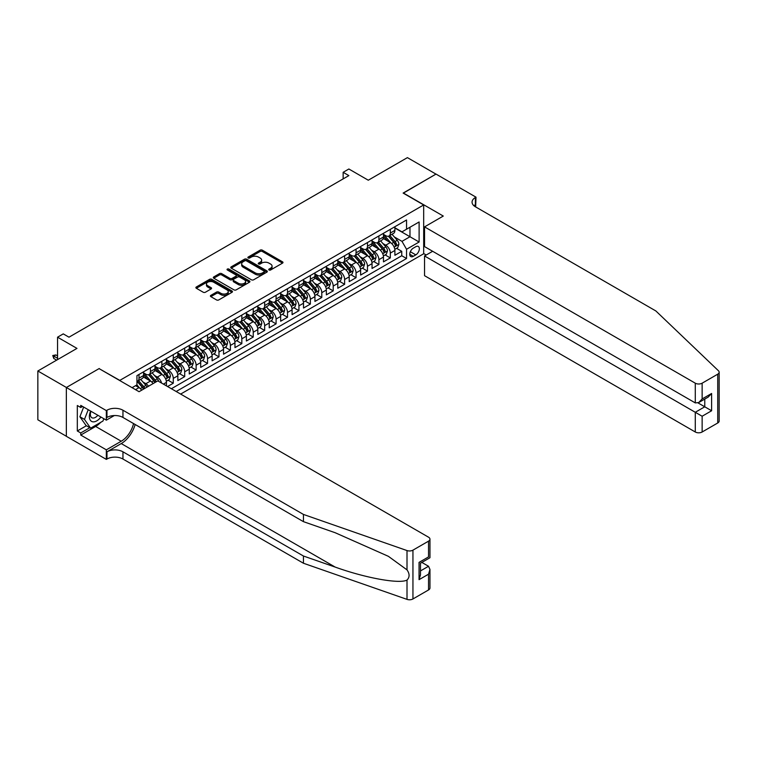 <?xml version="1.0" encoding="UTF-8"?>
<svg xmlns="http://www.w3.org/2000/svg" width="757" height="757" viewBox="0 0 757 757"><rect width="100%" height="100%" fill="white"/><g stroke="black" fill="none" stroke-linecap="round" stroke-linejoin="round"><path stroke-width="1.14" d="M269.038 269.994A1.107 0.643 0 0 0 270.609 269.994L282.522 263.124A1.59 0.918 0 0 0 282.986 262.471A1.59 0.918 0 0 0 282.522 261.827L262.338 250.17A1.59 0.918 0 0 0 260.096 250.17L248.182 257.049A1.107 0.643 0 0 0 249.753 257.957L251.296 257.068A5.072 2.933 0 0 1 258.468 257.068L260.153 258.033A5.072 2.933 0 0 1 261.638 260.105A5.072 2.933 0 0 1 260.153 262.177L258.61 263.067A1.107 0.643 0 0 0 260.181 263.975L261.723 263.086A5.072 2.933 0 0 1 268.896 263.086L270.58 264.061A5.072 2.933 0 0 1 272.066 266.133A5.072 2.933 0 0 1 270.58 268.205L269.038 269.095A1.107 0.643 0 0 0 269.038 269.994L269.038 269.095M210.872 295.362A1.59 0.918 0 0 0 210.408 296.006A1.59 0.918 0 0 0 210.872 296.649L216.53 299.923A1.59 0.918 0 0 0 218.773 299.923L232.011 292.287A1.59 0.918 0 0 0 232.475 291.634A1.59 0.918 0 0 0 232.011 290.991L211.828 279.333A1.59 0.918 0 0 0 209.585 279.333L196.347 286.979A1.59 0.918 0 0 0 195.883 287.622A1.59 0.918 0 0 0 196.347 288.266L203.188 292.221A1.59 0.918 0 0 0 205.431 292.221L211.099 288.947A1.59 0.918 0 0 0 211.563 288.303A1.59 0.918 0 0 0 211.099 287.651L207.702 285.701A4.239 2.451 0 0 1 206.462 283.97A4.239 2.451 0 0 1 209.083 281.699A4.239 2.451 0 0 1 213.701 282.229L226.986 289.903A4.239 2.451 0 0 1 228.236 291.634A4.239 2.451 0 0 1 225.614 293.896A4.239 2.451 0 0 1 220.997 293.366L218.773 292.088A1.59 0.918 0 0 0 216.53 292.088L210.872 295.362L210.872 296.649L216.53 293.413L216.53 292.088M99.252 368.716L119.814 380.383L423.683 204.948L403.121 193.073L435.966 174.11L407.408 157.626L368.281 180.213L348.863 169L343.148 172.303L348.863 175.596L68.982 337.187L63.266 333.884L57.56 337.187L57.56 359.613M99.252 368.517L66.408 387.48L37.85 370.987L76.977 348.4L57.56 337.187M251.409 279.787A1.59 0.918 0 0 0 253.652 279.787L266.88 272.151A1.59 0.918 0 0 0 267.344 271.508A1.59 0.918 0 0 0 266.88 270.855L246.697 259.206A1.59 0.918 0 0 0 244.454 259.206L231.226 266.843A1.59 0.918 0 0 0 230.762 267.486A1.59 0.918 0 0 0 231.226 268.139L251.409 279.787M227.8 270.24A1.107 0.643 0 0 1 228.926 270.391L249.422 282.229L236.212 289.855A1.59 0.918 0 0 1 233.97 289.855L213.786 278.207L219.454 274.961L219.454 273.637L213.786 276.911A1.59 0.918 0 0 0 213.323 277.554A1.59 0.918 0 0 0 213.786 278.207L213.786 276.911M219.454 274.961A1.59 0.918 0 0 1 221.697 274.961L221.697 273.637A1.59 0.918 0 0 0 219.454 273.637M221.697 273.637L229.882 278.368A1.59 0.918 0 0 0 232.125 278.368L235.881 276.201A1.59 0.918 0 0 0 236.345 275.548A1.59 0.918 0 0 0 235.881 274.905L227.355 269.984A1.107 0.643 0 0 1 228.926 269.076L249.441 280.923A1.59 0.918 0 0 1 249.914 281.566A1.59 0.918 0 0 1 249.441 282.219L249.441 280.923M66.351 436.25L37.85 419.794L37.85 370.987M167.562 386.524L173.277 383.222L168.082 380.222M165.84 368.839L168.707 370.495A6.463 3.728 60 0 1 173.277 378.405L177.848 375.765L177.848 380.582L184.699 376.626L179.504 373.627M177.261 362.243L180.128 363.899A6.463 3.728 60 0 1 184.699 371.81L189.269 369.17L189.269 373.986L196.129 370.031L190.925 367.031M188.692 355.648L191.559 357.304A6.463 3.728 60 0 1 196.129 365.215L200.69 362.575L200.69 367.391L207.55 363.436L202.356 360.436M200.113 349.053L202.98 350.709A6.463 3.728 60 0 1 207.55 358.619L212.121 355.979L212.121 360.796L218.972 356.84L213.777 353.841M211.534 342.457L214.401 344.113A6.463 3.728 60 0 1 218.972 352.024L223.542 349.384L223.542 354.2L230.393 350.245L225.198 347.245M222.955 335.862L225.823 337.518A6.463 3.728 60 0 1 230.393 345.429L234.963 342.789L234.963 347.605L241.824 343.65L236.619 340.65M234.386 329.267L237.253 330.923A6.463 3.728 60 0 1 241.824 338.833L246.385 336.193L246.385 341.01L253.245 337.054L248.05 334.055M245.807 322.671L248.675 324.327A6.463 3.728 60 0 1 253.245 332.238L257.815 329.598L257.815 334.414L264.666 330.459L259.471 327.459M257.229 316.076L260.096 317.732A6.463 3.728 60 0 1 264.666 325.642L269.237 323.002L269.237 327.819L276.087 323.864L270.892 320.864M268.65 309.481L271.517 311.136A6.463 3.728 60 0 1 276.087 319.047L280.658 316.407L280.658 321.223L287.518 317.268L282.314 314.269M280.081 302.885L282.948 304.541A6.463 3.728 60 0 1 287.518 312.452L292.088 309.812L292.088 314.628L298.939 310.673L293.744 307.673M291.502 296.29L294.369 297.946A6.463 3.728 60 0 1 298.939 305.856L303.51 303.216L303.51 308.033L310.361 304.077L305.166 301.078M302.923 289.694L305.79 291.35A6.463 3.728 60 0 1 310.361 299.261L314.931 296.621L314.931 301.437L321.782 297.482L316.587 294.482M314.344 283.099L317.211 284.755A6.463 3.728 60 0 1 321.782 292.666L326.352 290.026L326.352 294.842L333.212 290.887L328.008 287.887M325.775 276.504L328.642 278.16A6.463 3.728 60 0 1 333.212 286.07L337.783 283.43L337.783 288.247L344.634 284.291L339.439 281.292M337.196 269.908L340.063 271.564A6.463 3.728 60 0 1 344.634 279.475L349.204 276.835L349.204 281.651L356.055 277.696L350.86 274.696M348.617 263.313L351.485 264.969A6.463 3.728 60 0 1 356.055 272.88L360.625 270.24L360.625 275.056L367.476 271.101L362.281 268.101M360.039 256.718L362.915 258.374A6.463 3.728 60 0 1 367.476 266.284L372.047 263.644L372.047 268.461L378.907 264.505L373.703 261.506M371.469 250.122L374.337 251.778A6.463 3.728 60 0 1 378.907 259.689L383.477 257.049L383.477 261.865L390.328 257.91L390.328 253.093A6.463 3.728 -120 0 0 385.758 245.183L382.891 243.527M385.133 254.91L390.328 257.91M141.682 390.186A6.463 3.728 -120 0 0 139.004 387.641L135.579 385.663M153.103 383.591A6.463 3.728 -120 0 0 150.435 381.045L143.366 376.967M148.533 386.231A6.463 3.728 60 0 0 145.864 383.685L142.997 382.03M166.426 385.862L166.426 382.361A6.463 3.728 -120 0 0 161.856 374.45L154.788 370.372M161.582 383.07A6.463 3.728 60 0 0 157.286 377.09L154.419 375.434M177.848 375.765A6.463 3.728 -120 0 0 173.277 367.855L166.209 363.776M189.269 369.17A6.463 3.728 -120 0 0 184.699 361.259L177.64 357.181M200.69 362.575A6.463 3.728 -120 0 0 196.129 354.664L189.061 350.586M212.121 355.979A6.463 3.728 -120 0 0 207.55 348.069L200.482 343.99M223.542 349.384A6.463 3.728 -120 0 0 218.972 341.473L211.903 337.395M234.963 342.789A6.463 3.728 -120 0 0 230.393 334.878L223.334 330.8M246.385 336.193A6.463 3.728 -120 0 0 241.824 328.283L234.755 324.204M257.815 329.598A6.463 3.728 -120 0 0 253.245 321.687L246.176 317.609M269.237 323.002A6.463 3.728 -120 0 0 264.666 315.092L257.607 311.013M280.658 316.407A6.463 3.728 -120 0 0 276.087 308.496L269.028 304.418M292.088 309.812A6.463 3.728 -120 0 0 287.518 301.901L280.45 297.823M303.51 303.216A6.463 3.728 -120 0 0 298.939 295.306L291.871 291.227M314.931 296.621A6.463 3.728 -120 0 0 310.361 288.71L303.302 284.632M326.352 290.026A6.463 3.728 -120 0 0 321.782 282.115L314.723 278.037M337.783 283.43A6.463 3.728 -120 0 0 333.212 275.52L326.144 271.441M349.204 276.835A6.463 3.728 -120 0 0 344.634 268.924L337.565 264.846M360.625 270.24A6.463 3.728 -120 0 0 356.055 262.329L348.996 258.251M372.047 263.644A6.463 3.728 -120 0 0 367.476 255.734L360.417 251.655M383.477 257.049A6.463 3.728 -120 0 0 378.907 249.138L371.838 245.06M415.801 246.697L413.294 248.145A5.006 2.896 120 0 0 410.02 252.564A5.006 2.896 120 0 0 410.786 256.576A5.006 2.896 120 0 0 413.294 256.33L415.801 254.872A5.006 2.896 120 0 0 419.075 250.463A5.006 2.896 120 0 0 418.309 246.451A5.006 2.896 120 0 0 415.801 246.697M180.649 394.075L423.683 253.756L423.683 204.948M176.192 391.501L406.547 258.506L406.547 249.271L401.976 241.351L394.312 236.932M132.096 387.669L136.951 384.868L136.951 375.633L406.547 219.984L406.547 229.22L419.113 221.962L419.113 242.013L406.547 249.271M143.575 372.87L145.864 374.185A6.463 3.728 60 0 0 149.091 374.507L153.662 371.867A6.463 3.728 -120 0 0 154.996 368.905L154.996 365.215M154.996 366.274L157.286 367.59A6.463 3.728 60 0 0 160.512 367.911L165.083 365.271A6.463 3.728 -120 0 0 166.426 362.31L166.426 358.619M166.426 359.679L168.707 360.994A6.463 3.728 60 0 0 171.943 361.316L176.513 358.676A6.463 3.728 -120 0 0 177.848 355.714L177.848 352.024M177.848 353.084L180.128 354.399A6.463 3.728 60 0 0 183.364 354.721L187.935 352.081A6.463 3.728 -120 0 0 189.269 349.119L189.269 345.429M189.269 346.488L191.559 347.804A6.463 3.728 60 0 0 194.786 348.125L199.356 345.485A6.463 3.728 -120 0 0 200.69 342.524L200.69 338.833M200.69 339.893L202.98 341.208A6.463 3.728 60 0 0 206.207 341.53L210.777 338.89A6.463 3.728 -120 0 0 212.121 335.928L212.121 332.238M212.121 333.298L214.401 334.613A6.463 3.728 60 0 0 217.638 334.935L222.208 332.295A6.463 3.728 -120 0 0 223.542 329.333L223.542 325.642M223.542 326.702L225.823 328.018A6.463 3.728 60 0 0 229.059 328.339L233.629 325.699A6.463 3.728 -120 0 0 234.963 322.737L234.963 319.047M234.963 320.107L237.253 321.422A6.463 3.728 60 0 0 240.48 321.744L245.05 319.104A6.463 3.728 -120 0 0 246.385 316.142L246.385 312.452M246.385 313.512L248.675 314.827A6.463 3.728 60 0 0 251.901 315.149L256.472 312.509A6.463 3.728 -120 0 0 257.815 309.547L257.815 305.856M257.815 306.916L260.096 308.231A6.463 3.728 60 0 0 263.332 308.553L267.902 305.913A6.463 3.728 -120 0 0 269.237 302.951L269.237 299.261M269.237 300.321L271.517 301.636A6.463 3.728 60 0 0 274.753 301.958L279.324 299.318A6.463 3.728 -120 0 0 280.658 296.356L280.658 292.666M280.658 293.725L282.948 295.041A6.463 3.728 60 0 0 286.174 295.362L290.745 292.722A6.463 3.728 -120 0 0 292.088 289.761L292.088 286.07M292.088 287.13L294.369 288.445A6.463 3.728 60 0 0 297.596 288.767L302.166 286.127A6.463 3.728 -120 0 0 303.51 283.165L303.51 279.475M303.51 280.535L305.79 281.85A6.463 3.728 60 0 0 309.026 282.172L313.597 279.532A6.463 3.728 -120 0 0 314.931 276.57L314.931 272.88M314.931 273.939L317.211 275.255A6.463 3.728 60 0 0 320.448 275.576L325.018 272.936A6.463 3.728 -120 0 0 326.352 269.975L326.352 266.284M326.352 267.344L328.642 268.659A6.463 3.728 60 0 0 331.869 268.981L336.439 266.341A6.463 3.728 -120 0 0 337.783 263.379L337.783 259.689M337.783 260.749L340.063 262.064A6.463 3.728 60 0 0 343.29 262.386L347.86 259.746A6.463 3.728 -120 0 0 349.204 256.784L349.204 253.093M349.204 254.153L351.485 255.469A6.463 3.728 60 0 0 354.721 255.79L359.291 253.15A6.463 3.728 -120 0 0 360.625 250.188L360.625 246.498M360.625 247.558L362.915 248.873A6.463 3.728 60 0 0 366.142 249.195L370.712 246.555A6.463 3.728 -120 0 0 372.047 243.593L372.047 239.903M372.047 240.963L374.337 242.278A6.463 3.728 60 0 0 377.563 242.6L382.134 239.96A6.463 3.728 -120 0 0 383.477 236.998L383.477 233.307M171.394 388.729L401.749 255.734L401.749 251.315L394.899 255.27L394.899 250.453A6.463 3.728 -120 0 0 390.328 242.543L383.26 238.464M383.477 234.367L385.758 235.682A6.463 3.728 -120 0 0 388.994 236.004A6.463 3.728 -120 0 0 390.328 233.042L390.328 229.352M388.994 236.004L393.555 233.364A6.463 3.728 -120 0 0 394.899 230.402L394.899 226.712M139.004 374.45L139.004 378.14A6.463 3.728 60 0 1 137.67 381.102A6.463 3.728 60 0 1 136.951 381.367M137.67 381.102L142.24 378.462A6.463 3.728 -120 0 0 143.575 375.51L143.575 371.81M150.435 367.855L150.435 371.545A6.463 3.728 60 0 1 149.091 374.507M161.856 361.259L161.856 364.95A6.463 3.728 60 0 1 160.512 367.911M173.277 354.664L173.277 358.354A6.463 3.728 60 0 1 171.943 361.316M184.699 348.069L184.699 351.759A6.463 3.728 60 0 1 183.364 354.721M196.129 341.473L196.129 345.164A6.463 3.728 60 0 1 194.786 348.125M207.55 334.878L207.55 338.568A6.463 3.728 60 0 1 206.207 341.53M218.972 328.283L218.972 331.973A6.463 3.728 60 0 1 217.638 334.935M230.393 321.687L230.393 325.378A6.463 3.728 60 0 1 229.059 328.339M241.824 315.092L241.824 318.782A6.463 3.728 60 0 1 240.48 321.744M253.245 308.496L253.245 312.187A6.463 3.728 60 0 1 251.901 315.149M264.666 301.901L264.666 305.591A6.463 3.728 60 0 1 263.332 308.553M276.087 295.306L276.087 298.996A6.463 3.728 60 0 1 274.753 301.958M287.518 288.71L287.518 292.401A6.463 3.728 60 0 1 286.174 295.362M298.939 282.115L298.939 285.805A6.463 3.728 60 0 1 297.596 288.767M310.361 275.52L310.361 279.21A6.463 3.728 60 0 1 309.026 282.172M321.782 268.924L321.782 272.615A6.463 3.728 60 0 1 320.448 275.576M333.212 262.329L333.212 266.019A6.463 3.728 60 0 1 331.869 268.981M344.634 255.734L344.634 259.424A6.463 3.728 60 0 1 343.29 262.386M356.055 249.138L356.055 252.829A6.463 3.728 60 0 1 354.721 255.79M367.476 242.543L367.476 246.233A6.463 3.728 60 0 1 366.142 249.195M378.907 235.947L378.907 239.638A6.463 3.728 60 0 1 377.563 242.6M378.907 259.689L378.907 264.505M367.476 266.284L367.476 271.101M356.055 272.88L356.055 277.696M344.634 279.475L344.634 284.291M333.212 286.07L333.212 290.887M321.782 292.666L321.782 297.482M310.361 299.261L310.361 304.077M298.939 305.856L298.939 310.673M287.518 312.452L287.518 317.268M276.087 319.047L276.087 323.864M264.666 325.642L264.666 330.459M253.245 332.238L253.245 337.054M241.824 338.833L241.824 343.65M230.393 345.429L230.393 350.245M218.972 352.024L218.972 356.84M207.55 358.619L207.55 363.436M196.129 365.215L196.129 370.031M184.699 371.81L184.699 376.626M173.277 378.405L173.277 383.222M401.976 241.351L409.972 236.742L409.972 227.242L419.113 221.962M394.899 228.037L419.113 242.013M394.899 227.772L401.976 231.86L406.547 229.22M343.148 172.303L343.148 178.898M396.554 248.315L401.749 251.315M401.749 255.734L406.547 258.506M269.483 270.154L270.58 269.52A5.072 2.933 0 0 0 272.066 267.448L272.066 266.133M261.638 260.105L261.638 261.43A5.072 2.933 0 0 1 260.153 263.502L259.055 264.136M282.503 263.133L262.338 251.494A1.59 0.918 0 0 0 260.096 251.494L248.627 258.109M266.861 272.16L246.697 260.522A1.59 0.918 0 0 0 244.454 260.522L231.245 268.148M264.079 271.952A1.107 0.643 0 0 0 264.079 271.053L246.366 260.824A1.107 0.643 0 0 0 244.795 260.824L243.167 261.761A5.072 2.933 0 0 0 241.682 263.833A5.072 2.933 0 0 0 243.167 265.906L255.279 272.899A5.072 2.933 0 0 0 262.452 272.899L264.079 271.952L264.079 273.277A1.107 0.643 0 0 0 264.401 272.823L264.401 271.508M241.682 263.833L241.682 265.149A5.072 2.933 0 0 0 243.167 267.221L243.167 265.906M264.079 273.277L262.452 274.214A5.072 2.933 0 0 1 255.279 274.214L243.167 267.221M221.697 274.961L229.882 279.683A1.59 0.918 0 0 0 232.125 279.683L235.881 277.516A1.59 0.918 0 0 0 236.345 276.873L236.345 275.548M238.37 283.269A4.239 2.451 0 0 0 242.997 283.799A4.239 2.451 0 0 0 245.618 281.538A4.239 2.451 0 0 0 244.369 279.806L239.695 277.1A1.59 0.918 0 0 0 237.452 277.1L233.695 279.267A1.59 0.918 0 0 0 233.222 279.92A1.59 0.918 0 0 0 233.695 280.563L238.37 283.269L238.37 284.585A4.239 2.451 0 0 0 242.997 285.115A4.239 2.451 0 0 0 245.618 282.853L245.618 281.538M233.222 279.92L233.222 281.235A1.59 0.918 0 0 0 233.695 281.888L233.695 280.563M238.37 284.585L233.695 281.888M228.236 291.634L228.236 292.959A4.239 2.451 0 0 1 225.614 295.221A4.239 2.451 0 0 1 220.997 294.691L218.773 293.413A1.59 0.918 0 0 0 216.53 293.413M206.462 283.97L206.462 285.285A4.239 2.451 0 0 0 207.702 287.017L207.702 285.701M211.08 288.966L207.702 287.017M231.992 292.297L211.828 280.658A1.59 0.918 0 0 0 209.585 280.658L196.375 288.285M394.804 249.327L397.756 247.624L398.892 244.322A4.277 2.47 -120 0 0 397.226 240.3L392.012 234.263M390.962 242.959L384.774 235.796A12.358 7.135 -120 0 0 383.477 234.433M387.565 240.953L384.102 236.941A10.257 5.924 -120 0 0 383.477 236.25M388.407 236.231L393.687 242.344A4.277 2.47 60 0 1 395.211 245.296C395.854 246.157 396.318 245.893 396.583 244.502A4.277 2.47 -120 0 0 395.059 241.559L389.836 235.512M388.72 236.137L394.388 242.704A2.176 1.259 60 0 1 394.936 243.555L396.583 244.502M395.211 245.296L395.523 245.807M90.622 411.079A10.503 6.065 120 0 0 93.083 421.848A10.503 6.065 120 0 0 100.918 417.031M90.972 411.288A7.191 4.154 120 0 0 91.852 417.722A7.191 4.154 120 0 0 92.903 418.044A7.191 4.154 120 0 0 97.861 415.262M103.86 418.725L102.961 421.043L90.632 428.169L86.061 425.529L79.892 416.757L83.658 407.058M90.632 428.169L84.462 419.397L88.228 409.698M79.892 416.757L84.462 419.397M432.654 251.277L424.545 255.961L424.545 275.68L695.286 431.992L695.286 412.272L704.767 406.802L704.767 399.071M424.545 255.961L702.136 416.236L702.136 431.992L717.731 422.993L717.731 374.185A4.845 2.801 0 0 0 719.15 372.207A4.845 2.801 0 0 0 718.45 370.76L655.874 310.966L475.377 206.765A11.308 6.529 180 0 1 472.065 202.147A11.308 6.529 180 0 1 475.377 197.53L476.002 197.161L436.023 174.082L403.292 193.177M403.292 192.978L443.28 216.057L424.545 226.873L695.286 383.184A4.845 2.801 0 0 0 702.136 383.184L717.731 374.185M476.002 197.161L475.661 206.926M423.683 253.557L426.2 255.005M424.545 226.873L424.545 246.602L695.286 402.913L695.286 383.184M719.15 372.207L719.15 421.015A4.845 2.801 180 0 1 717.731 422.993M702.136 431.992A4.845 2.801 180 0 1 695.286 431.992M473.948 205.753A11.308 6.529 180 0 1 475.377 204.75L475.377 197.53M698.02 402.913L711.618 410.758L702.136 416.236M702.136 383.184L702.136 398.948L698.711 402.573L695.286 402.913M702.136 398.948L711.618 393.479L708.192 397.094L698.711 402.573M428.538 589.958L428.538 574.194L429.957 569.415L429.957 587.981A4.845 2.801 180 0 1 428.538 589.958L412.943 598.957A4.845 2.801 180 0 1 407.011 599.374L303.453 563.246L303.453 556.026L122.956 451.815A11.308 6.529 -0 0 0 106.964 451.815L121.243 443.574A21.045 12.15 120 0 0 135.143 424.488M303.453 556.026L335.209 567.097C365.555 578.036 399.469 584.167 407.011 580.07C409.764 577.26 409.764 573.853 407.011 569.87L388.379 556.319L335.209 532.739L303.453 521.658L122.956 417.448A11.308 6.529 -0 0 0 106.964 417.448L106.964 410.228L106.34 410.597L66.351 387.508L99.082 368.612L139.061 391.7L157.797 380.885L428.538 537.196A4.845 2.801 -0 0 1 429.957 539.173A4.845 2.801 -0 0 1 428.538 541.151L412.943 550.15L412.943 598.957M303.453 563.246L122.956 459.035A11.308 6.529 -0 0 0 106.964 459.035L106.34 459.395L66.351 436.316L66.351 387.508M303.453 521.658L303.453 514.438L122.956 410.228A11.308 6.529 -0 0 0 106.964 410.228M407.011 569.87L407.011 550.566L303.453 514.438M100.69 422.359A18.177 10.494 -60 0 1 95.656 426.456L80.744 435.057L80.744 432.947L89.828 427.705M82.57 406.433L80.744 407.493L77.318 405.515L77.318 430.97L80.744 432.947M80.744 407.493L80.744 405.383L106.34 420.154L106.34 410.597M106.34 459.395L106.34 449.838L121.243 441.227A18.177 10.494 120 0 0 133.544 423.57M80.744 435.057L106.34 449.838M421.848 562.413L428.538 566.274L429.957 569.415M114.316 415.546L106.34 420.154M407.011 550.566A4.845 2.801 -0 0 0 412.943 550.15M77.318 430.97L86.402 425.727M428.538 574.194L419.056 579.663L420.476 574.885L420.476 563.208L429.957 557.729L429.957 539.173M419.056 579.663L419.056 562.385C420.911 563.454 420.911 563.454 419.056 562.385L428.538 556.915C430.392 557.975 430.392 557.975 428.538 556.915L428.538 541.151M383.373 255.923L386.325 254.22L387.47 250.917A4.277 2.47 -120 0 0 385.805 246.896L380.582 240.858M379.541 249.555L373.352 242.391A12.358 7.135 -120 0 0 372.047 241.029M376.144 247.548L372.681 243.536A10.257 5.924 -120 0 0 372.047 242.846M376.986 242.827L382.266 248.939A4.277 2.47 60 0 1 383.79 251.892C384.433 252.753 384.887 252.488 385.162 251.097A4.277 2.47 -120 0 0 383.638 248.154L378.415 242.108M377.298 242.732L382.966 249.299A2.176 1.259 60 0 1 383.515 250.151L385.162 251.097M383.79 251.892L384.102 252.403M371.952 262.518L374.904 260.815L376.049 257.512A4.277 2.47 -120 0 0 374.384 253.491L369.161 247.454M368.12 256.15L361.922 248.987A12.358 7.135 -120 0 0 360.625 247.624M364.723 254.144L361.259 250.132A10.257 5.924 -120 0 0 360.625 249.441M365.555 249.422L370.835 255.535A4.277 2.47 60 0 1 372.368 258.487C373.012 259.348 373.466 259.083 373.74 257.692A4.277 2.47 -120 0 0 372.207 254.749L366.994 248.703M365.868 249.327L371.545 255.894A2.176 1.259 60 0 1 372.094 256.746L373.74 257.692M372.368 258.487L372.681 258.998M360.531 269.113L363.483 267.41L364.628 264.108A4.277 2.47 -120 0 0 362.953 260.086L357.739 254.049M356.689 262.745L350.5 255.582A12.358 7.135 -120 0 0 349.204 254.22M353.301 260.739L349.838 256.727A10.257 5.924 -120 0 0 349.204 256.036M354.134 256.017L359.414 262.13A4.277 2.47 60 0 1 360.938 265.082C361.581 265.944 362.045 265.679 362.31 264.288A4.277 2.47 -120 0 0 360.786 261.345L355.563 255.298M354.446 255.923L360.124 262.49A2.176 1.259 60 0 1 360.673 263.341L362.31 264.288M360.938 265.082L361.25 265.593M349.109 275.709L352.062 274.006L353.197 270.703A4.277 2.47 -120 0 0 351.532 266.682L346.318 260.645M345.268 269.341L339.079 262.177A12.358 7.135 -120 0 0 337.783 260.815M341.871 267.335L338.407 263.322A10.257 5.924 -120 0 0 337.783 262.632M342.713 262.613L347.993 268.726A4.277 2.47 60 0 1 349.516 271.678C350.16 272.539 350.614 272.274 350.888 270.883A4.277 2.47 -120 0 0 349.365 267.94L344.142 261.894M343.025 262.518L348.693 269.085A2.176 1.259 60 0 1 349.242 269.937L350.888 270.883M349.516 271.678L349.829 272.189M337.679 282.304L340.631 280.601L341.776 277.299A4.277 2.47 -120 0 0 340.111 273.277L334.887 267.24M333.846 275.936L327.658 268.773A12.358 7.135 -120 0 0 326.352 267.41M330.449 273.93L326.986 269.918A10.257 5.924 -120 0 0 326.352 269.227M331.292 269.208L336.572 275.321A4.277 2.47 60 0 1 338.095 278.273C338.739 279.134 339.193 278.869 339.467 277.478A4.277 2.47 -120 0 0 337.934 274.536L332.72 268.489M331.604 269.113L337.272 275.68A2.176 1.259 60 0 1 337.821 276.532L339.467 277.478M338.095 278.273L338.407 278.784M326.258 288.9L329.21 287.196L330.355 283.894A4.277 2.47 -120 0 0 328.689 279.872L323.466 273.835M322.416 282.531L316.227 275.368A12.358 7.135 -120 0 0 314.931 274.006M319.028 280.525L315.565 276.513A10.257 5.924 -120 0 0 314.931 275.822M319.861 275.803L325.141 281.916A4.277 2.47 60 0 1 326.674 284.869C327.317 285.73 327.772 285.465 328.046 284.074A4.277 2.47 -120 0 0 326.513 281.131L321.299 275.084M320.173 275.709L325.851 282.276A2.176 1.259 60 0 1 326.399 283.127L328.046 284.074M326.674 284.869L326.986 285.38M314.836 295.495L317.789 293.792L318.934 290.489A4.277 2.47 -120 0 0 317.259 286.468L312.045 280.431M310.995 289.127L304.806 281.964A12.358 7.135 -120 0 0 303.51 280.601M307.597 287.121L304.144 283.109A10.257 5.924 -120 0 0 303.51 282.418M308.44 282.399L313.72 288.512A4.277 2.47 60 0 1 315.243 291.464C315.887 292.325 316.35 292.06 316.615 290.669A4.277 2.47 -120 0 0 315.092 287.726L309.868 281.68M308.752 282.304L314.42 288.871A2.176 1.259 60 0 1 314.978 289.723L316.615 290.669M315.243 291.464L315.555 291.975M303.415 302.09L306.367 300.387L307.503 297.085A4.277 2.47 -120 0 0 305.837 293.063L300.614 287.026M299.573 295.722L293.385 288.559A12.358 7.135 -120 0 0 292.088 287.196M296.176 293.716L292.713 289.704A10.257 5.924 -120 0 0 292.088 289.013M297.018 288.994L302.298 295.107A4.277 2.47 60 0 1 303.822 298.059C304.465 298.92 304.92 298.655 305.194 297.264A4.277 2.47 -120 0 0 303.671 294.322L298.447 288.275M297.331 288.9L302.999 295.467A2.176 1.259 60 0 1 303.548 296.318L305.194 297.264M303.822 298.059L304.134 298.57M291.984 308.686L294.937 306.982L296.082 303.68A4.277 2.47 -120 0 0 294.416 299.658L289.193 293.621M288.152 302.317L281.964 295.154A12.358 7.135 -120 0 0 280.658 293.792M284.755 300.311L281.292 296.299A10.257 5.924 -120 0 0 280.658 295.608M285.597 295.59L290.877 301.702A4.277 2.47 60 0 1 292.401 304.655C293.044 305.516 293.498 305.251 293.773 303.86A4.277 2.47 -120 0 0 292.24 300.917L287.026 294.87M285.9 295.495L291.577 302.062A2.176 1.259 60 0 1 292.126 302.914L293.773 303.86M292.401 304.655L292.713 305.166M280.563 315.281L283.515 313.578L284.66 310.275A4.277 2.47 -120 0 0 282.995 306.254L277.772 300.217M276.721 308.913L270.533 301.75A12.358 7.135 -120 0 0 269.237 300.387M273.334 306.907L269.87 302.895A10.257 5.924 -120 0 0 269.237 302.204M274.166 302.185L279.447 308.298A4.277 2.47 60 0 1 280.979 311.25C281.623 312.111 282.077 311.846 282.352 310.455A4.277 2.47 -120 0 0 280.819 307.512L275.605 301.466M274.479 302.09L280.156 308.657A2.176 1.259 60 0 1 280.705 309.509L282.352 310.455M280.979 311.25L281.292 311.761M269.142 321.876L272.094 320.173L273.23 316.871A4.277 2.47 -120 0 0 271.564 312.849L266.35 306.812M265.3 315.508L259.112 308.345A12.358 7.135 -120 0 0 257.815 306.982M261.903 313.502L258.449 309.49A10.257 5.924 -120 0 0 257.815 308.799M262.745 308.78L268.025 314.893A4.277 2.47 60 0 1 269.549 317.845C270.192 318.706 270.656 318.442 270.921 317.051A4.277 2.47 -120 0 0 269.397 314.108L264.174 308.061M263.058 308.686L268.726 315.253A2.176 1.259 60 0 1 269.284 316.104L270.921 317.051M269.549 317.845L269.861 318.356M257.721 328.472L260.673 326.769L261.808 323.466A4.277 2.47 -120 0 0 260.143 319.445L254.92 313.407M253.879 322.103L247.69 314.94A12.358 7.135 -120 0 0 246.385 313.578M250.482 320.097L247.019 316.085A10.257 5.924 -120 0 0 246.385 315.395M251.324 315.376L256.604 321.488A4.277 2.47 60 0 1 258.128 324.441C258.771 325.302 259.225 325.037 259.5 323.646A4.277 2.47 -120 0 0 257.976 320.703L252.753 314.657M251.636 315.281L257.304 321.848A2.176 1.259 60 0 1 257.853 322.7L259.5 323.646M258.128 324.441L258.44 324.952M246.29 335.067L249.242 333.364L250.387 330.061A4.277 2.47 -120 0 0 248.722 326.04L243.499 320.003M242.458 328.699L236.269 321.536A12.358 7.135 -120 0 0 234.963 320.173M239.061 326.693L235.597 322.681A10.257 5.924 -120 0 0 234.963 321.99M239.903 321.971L245.183 328.084A4.277 2.47 60 0 1 246.706 331.036C247.35 331.897 247.804 331.632 248.078 330.241A4.277 2.47 -120 0 0 246.545 327.298L241.332 321.252M240.206 321.876L245.883 328.443A2.176 1.259 60 0 1 246.432 329.295L248.078 330.241M246.706 331.036L247.019 331.547M234.869 341.662L237.821 339.959L238.966 336.657A4.277 2.47 -120 0 0 237.301 332.635L232.077 326.598M231.027 335.294L224.838 328.131A12.358 7.135 -120 0 0 223.542 326.769M227.639 333.288L224.176 329.276A10.257 5.924 -120 0 0 223.542 328.585M228.472 328.566L233.752 334.679A4.277 2.47 60 0 1 235.285 337.631C235.929 338.493 236.383 338.228 236.648 336.837A4.277 2.47 -120 0 0 235.124 333.894L229.91 327.847M228.784 328.472L234.462 335.039A2.176 1.259 60 0 1 235.011 335.89L236.648 336.837M235.285 337.631L235.597 338.142M223.447 348.258L226.4 346.555L227.535 343.252A4.277 2.47 -120 0 0 225.87 339.231L220.656 333.194M219.606 341.89L213.417 334.726A12.358 7.135 -120 0 0 212.121 333.364M216.209 339.884L212.755 335.871A10.257 5.924 -120 0 0 212.121 335.181M217.051 335.162L222.331 341.275A4.277 2.47 60 0 1 223.854 344.227C224.498 345.088 224.961 344.823 225.226 343.432A4.277 2.47 -120 0 0 223.703 340.489L218.48 334.443M217.363 335.067L223.031 341.634A2.176 1.259 60 0 1 223.589 342.486L225.226 343.432M223.854 344.227L224.167 344.738M212.026 354.853L214.979 353.15L216.114 349.848A4.277 2.47 -120 0 0 214.449 345.826L209.225 339.789M208.184 348.485L201.996 341.322A12.358 7.135 -120 0 0 200.69 339.959M204.787 346.479L201.324 342.467A10.257 5.924 -120 0 0 200.69 341.776M205.63 341.757L210.91 347.87A4.277 2.47 60 0 1 212.433 350.822C213.077 351.683 213.531 351.418 213.805 350.027A4.277 2.47 -120 0 0 212.282 347.085L207.058 341.038M205.942 341.662L211.61 348.229A2.176 1.259 60 0 1 212.159 349.081L213.805 350.027M212.433 350.822L212.745 351.333M200.596 361.449L203.548 359.745L204.693 356.443A4.277 2.47 -120 0 0 203.027 352.421L197.804 346.384M196.763 355.08L190.565 347.917A12.358 7.135 -120 0 0 189.269 346.555M193.366 353.074L189.903 349.062A10.257 5.924 -120 0 0 189.269 348.371M194.208 348.352L199.488 354.465A4.277 2.47 60 0 1 201.012 357.418C201.655 358.279 202.11 358.014 202.384 356.623A4.277 2.47 -120 0 0 200.851 353.68L195.637 347.633M194.511 348.258L200.189 354.825A2.176 1.259 60 0 1 200.737 355.676L202.384 356.623M201.012 357.418L201.324 357.929M189.174 368.044L192.127 366.341L193.272 363.038A4.277 2.47 -120 0 0 191.606 359.017L186.383 352.98M185.333 361.676L179.144 354.513A12.358 7.135 -120 0 0 177.848 353.15M181.945 359.67L178.482 355.658A10.257 5.924 -120 0 0 177.848 354.967M182.778 354.948L188.058 361.061A4.277 2.47 60 0 1 189.591 364.013C190.234 364.874 190.688 364.609 190.953 363.218A4.277 2.47 -120 0 0 189.43 360.275L184.216 354.229M183.09 354.853L188.767 361.42A2.176 1.259 60 0 1 189.316 362.272L190.953 363.218M189.591 364.013L189.893 364.524M177.753 374.639L180.705 372.936L181.841 369.634A4.277 2.47 -120 0 0 180.175 365.612L174.962 359.575M173.911 368.271L167.723 361.108A12.358 7.135 -120 0 0 166.426 359.745M170.514 366.265L167.051 362.253A10.257 5.924 -120 0 0 166.426 361.562M171.356 361.543L176.636 367.656A4.277 2.47 60 0 1 178.16 370.608C178.803 371.469 179.267 371.204 179.532 369.813A4.277 2.47 -120 0 0 178.009 366.871L172.785 360.824M171.669 361.449L177.337 368.016A2.176 1.259 60 0 1 177.886 368.867L179.532 369.813M178.16 370.608L178.472 371.119M166.332 381.235L169.284 379.531L170.42 376.229A4.277 2.47 -120 0 0 168.754 372.207L163.531 366.17M162.49 374.866L156.302 367.703A12.358 7.135 -120 0 0 154.996 366.341M159.093 372.86L155.63 368.848A10.257 5.924 -120 0 0 154.996 368.157M159.935 368.139L165.215 374.251A4.277 2.47 60 0 1 166.739 377.204C167.382 378.065 167.836 377.8 168.111 376.409A4.277 2.47 -120 0 0 166.587 373.466L161.364 367.419M160.247 368.044L165.915 374.611A2.176 1.259 60 0 1 166.464 375.463L168.111 376.409M166.739 377.204L167.051 377.715M158.771 381.443A4.277 2.47 -120 0 0 157.333 378.803L152.11 372.766M151.069 381.462L144.871 374.299A12.358 7.135 -120 0 0 143.575 372.936M147.672 379.456L144.209 375.444A10.257 5.924 -120 0 0 143.575 374.753M156.254 381.774A4.277 2.47 -120 0 0 155.157 380.061L149.943 374.015M148.817 374.639L154.494 381.206A2.176 1.259 60 0 1 155.043 382.058L155.403 382.266M148.514 374.734L153.785 380.847A4.277 2.47 60 0 1 154.882 382.559M147 387.111A4.277 2.47 -120 0 0 145.902 385.398L140.688 379.361M139.638 388.057L136.913 384.897M136.251 386.051L135.806 385.531M144.833 388.369A4.277 2.47 -120 0 0 143.735 386.657L138.522 380.61M137.395 381.235L143.073 387.802A2.176 1.259 60 0 1 143.622 388.653L143.972 388.861M137.083 381.329L142.363 387.442A4.277 2.47 60 0 1 143.461 389.155M53.785 358.487L52.753 355.525L55.838 354.929L53.785 356.112L53.785 358.487L56.643 360.133M52.753 355.525L57.56 358.288M55.838 354.929L57.56 355.913M135.522 389.656L139.004 387.641M145.864 383.685L150.435 381.045M157.286 377.09L161.856 374.45M168.707 370.495L173.277 367.855M180.128 363.899L184.699 361.259M191.559 357.304L196.129 354.664M202.98 350.709L207.55 348.069M214.401 344.113L218.972 341.473M225.823 337.518L230.393 334.878M237.253 330.923L241.824 328.283M248.675 324.327L253.245 321.687M260.096 317.732L264.666 315.092M271.517 311.136L276.087 308.496M282.948 304.541L287.518 301.901M294.369 297.946L298.939 295.306M305.79 291.35L310.361 288.71M317.211 284.755L321.782 282.115M328.642 278.16L333.212 275.52M340.063 271.564L344.634 268.924M351.485 264.969L356.055 262.329M362.915 258.374L367.476 255.734M374.337 251.778L378.907 249.138M385.758 245.183L390.328 242.543M390.328 233.042L394.899 230.402M139.004 378.14L143.575 375.51M150.435 371.545L154.996 368.905M161.856 364.95L166.426 362.31M173.277 358.354L177.848 355.714M184.699 351.759L189.269 349.119M196.129 345.164L200.69 342.524M207.55 338.568L212.121 335.928M218.972 331.973L223.542 329.333M230.393 325.378L234.963 322.737M241.824 318.782L246.385 316.142M253.245 312.187L257.815 309.547M264.666 305.591L269.237 302.951M276.087 298.996L280.658 296.356M287.518 292.401L292.088 289.761M298.939 285.805L303.51 283.165M310.361 279.21L314.931 276.57M321.782 272.615L326.352 269.975M333.212 266.019L337.783 263.379M344.634 259.424L349.204 256.784M356.055 252.829L360.625 250.188M367.476 246.233L372.047 243.593M378.907 239.638L383.477 236.998M390.328 253.093L394.899 250.453M163.398 384.111L166.426 382.361M410.322 251.712L415.801 254.872M409.745 254.286L413.294 256.33M270.58 269.52L270.58 268.205M258.61 263.975L258.61 263.067M260.153 263.502L260.153 262.177M248.182 257.957L248.182 257.049M260.096 251.494L260.096 250.17M262.338 251.494L262.338 250.17M282.522 263.124L282.522 261.827M231.226 268.139L231.226 266.843M244.454 260.522L244.454 259.206M246.697 260.522L246.697 259.206M266.88 272.151L266.88 270.855M255.279 274.214L255.279 272.899M262.452 274.214L262.452 272.899M229.882 279.683L229.882 278.368M232.125 279.683L232.125 278.368M235.881 277.516L235.881 276.201M228.926 270.391L228.926 269.076M218.773 293.413L218.773 292.088M220.997 294.691L220.997 293.366M211.099 288.947L211.099 287.651M196.347 288.266L196.347 286.979M209.585 280.658L209.585 279.333M211.828 280.658L211.828 279.333M232.011 292.287L232.011 290.991M394.151 247.132L398.863 244.407M384.774 235.796L385.36 235.455M395.059 241.559L397.226 240.3M391.643 243.527L393.687 242.344M711.618 393.479L711.618 410.758M335.209 567.097L121.243 443.574M122.956 417.448L122.956 410.228M122.956 451.815L122.956 459.035M407.011 599.374L407.011 580.07M106.964 451.815L106.964 459.035M95.656 426.456L121.243 441.227M420.476 570.929L428.538 566.274M382.72 253.727L387.442 251.002M373.352 242.391L373.939 242.051M383.638 248.154L385.805 246.896M380.222 250.122L382.266 248.939M371.299 260.323L376.021 257.598M361.922 248.987L362.518 248.646M372.207 254.749L374.384 253.491M368.801 256.718L370.835 255.535M359.878 266.918L364.6 264.193M350.5 255.582L351.087 255.241M360.786 261.345L362.953 260.086M357.37 263.313L359.414 262.13M348.457 273.514L353.169 270.788M339.079 262.177L339.666 261.837M349.365 267.94L351.532 266.682M345.949 269.908L347.993 268.726M337.026 280.109L341.748 277.384M327.658 268.773L328.245 268.432M337.934 274.536L340.111 273.277M334.528 276.504L336.572 275.321M325.605 286.704L330.326 283.979M316.227 275.368L316.823 275.028M326.513 281.131L328.689 279.872M323.107 283.099L325.141 281.916M314.183 293.3L318.905 290.574M304.806 281.964L305.393 281.623M315.092 287.726L317.259 286.468M311.676 289.694L313.72 288.512M302.762 299.895L307.474 297.17M293.385 288.559L293.971 288.218M303.671 294.322L305.837 293.063M300.255 296.29L302.298 295.107M291.331 306.49L296.053 303.765M281.964 295.154L282.55 294.814M292.24 300.917L294.416 299.658M288.833 302.885L290.877 301.702M279.91 313.086L284.632 310.361M270.533 301.75L271.12 301.409M280.819 307.512L282.995 306.254M277.412 309.481L279.447 308.298M268.489 319.681L273.211 316.956M259.112 308.345L259.698 308.004M269.397 314.108L271.564 312.849M265.981 316.076L268.025 314.893M257.068 326.276L261.78 323.551M247.69 314.94L248.277 314.6M257.976 320.703L260.143 319.445M254.56 322.671L256.604 321.488M245.637 332.872L250.359 330.147M236.269 321.536L236.856 321.195M246.545 327.298L248.722 326.04M243.139 329.267L245.183 328.084M234.216 339.467L238.938 336.742M224.838 328.131L225.425 327.79M235.124 333.894L237.301 332.635M231.718 335.862L233.752 334.679M222.795 346.063L227.516 343.337M213.417 334.726L214.004 334.386M223.703 340.489L225.87 339.231M220.287 342.457L222.331 341.275M211.373 352.658L216.086 349.933M201.996 341.322L202.583 340.981M212.282 347.085L214.449 345.826M208.866 349.053L210.91 347.87M199.943 359.253L204.664 356.528M190.565 347.917L191.161 347.577M200.851 353.68L203.027 352.421M197.445 355.648L199.488 354.465M188.521 365.849L193.243 363.123M179.144 354.513L179.731 354.172M189.43 360.275L191.606 359.017M186.014 362.243L188.058 361.061M177.1 372.444L181.812 369.719M167.723 361.108L168.309 360.767M178.009 366.871L180.175 365.612M174.593 368.839L176.636 367.656M165.679 379.039L170.391 376.314M156.302 367.703L156.888 367.363M166.587 373.466L168.754 372.207M163.171 375.434L165.215 374.251M144.871 374.299L145.467 373.958M155.157 380.061L157.333 378.803M151.75 382.03L153.785 380.847M143.735 386.657L145.902 385.398M140.319 388.625L142.363 387.442"/></g></svg>
